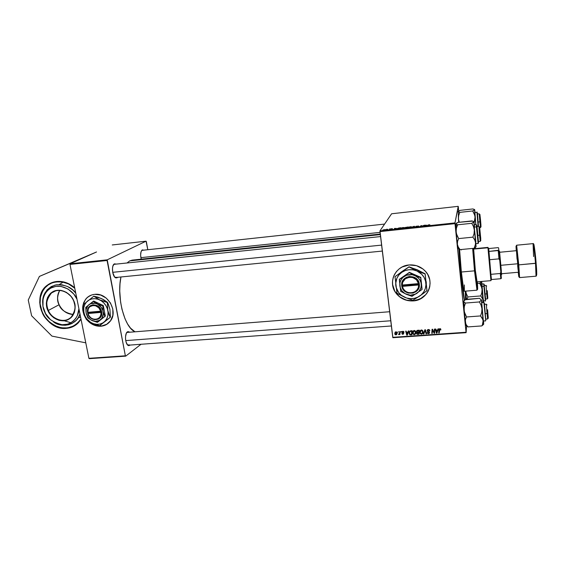 <?xml version="1.0" encoding="UTF-8"?>
<svg xmlns="http://www.w3.org/2000/svg" width="565" height="565" viewBox="0 0 565 565"><rect width="100%" height="100%" fill="white"/><g stroke="black" fill="none" stroke-linecap="round" stroke-linejoin="round"><path stroke-width="0.85" d="M66.486 328.336C45.115 331.224 29.903 296.773 47.615 284.993C50.32 283.001 53.4 281.829 56.846 281.469L61.175 281.504L65.533 282.451L69.756 284.273L74.686 287.769C69.227 283.058 63.28 280.96 56.846 281.469L52.715 282.345L48.95 284.089L44.282 288.178L42.001 291.724L40.023 297.917L39.734 302.409L40.285 306.979L42.622 313.632L45.101 317.685L49.96 322.813L53.788 325.419L60.06 327.848L66.486 328.336L72.539 326.824L77.695 323.434L81.028 319.26L78.344 322.792C75.11 326.069 71.155 327.912 66.486 328.336M394.024 275.416C391.594 281.285 392.096 286.956 395.535 292.423C399.858 298.362 405.755 301.166 413.241 300.848L413.22 300.912C405.734 301.23 399.836 298.419 395.514 292.486C387.816 281.907 395.606 265.776 409.102 264.957L416.462 265.67L423.03 269.046L425.685 271.588L427.783 274.569L429.704 279.611L430.092 283.157L429.746 286.695L428.687 290.078L426.956 293.186L424.626 295.891L421.787 298.087L415.035 300.679L407.732 300.587L400.973 297.84L396.877 294.273L394.808 291.342L393.36 288.094L392.59 284.64L392.527 281.123L393.184 277.669L394.525 274.413L396.51 271.475L399.067 268.975L402.096 267.005L409.102 264.957C415.367 264.533 420.699 266.525 425.099 270.932C435.714 281.299 427.952 300.375 413.22 300.912L413.241 300.848C421.617 299.761 427.055 295.318 429.555 287.536L429.555 287.536M465.398 291.152L465.673 299.471L465.398 291.152M129.717 260.889L127.012 262.986L129.717 260.889L380.337 234.609L129.717 260.889L132.252 260.119L129.717 260.889M120.945 276.977C116.524 297.006 124.427 327.34 134.753 331.613L130.543 328.166L127.634 324.07L125.027 318.815L121.955 309.217L120.592 302.07L119.738 290.982L119.999 283.814L120.945 276.977M117.089 277.789L116.616 277.408L117.089 277.789L117.689 277.302L115.663 277.818C112.4 276.688 111.22 265.769 114.172 264.003L116.263 264.102L114.441 263.841L112.965 265.875L112.484 268.248L112.71 272.422L114.554 276.906L115.832 277.888L117.089 277.789M114.038 264.434L114.441 263.841L114.038 264.434L114.533 264.286M142.309 249.892L143.828 250.161L142.309 249.892L141.052 251.715L140.621 255.133L141.215 259.18C140.226 254.85 140.516 251.799 142.097 250.02L142.309 249.892M127.4 331.867L126.977 332.439L127.4 331.867L129.392 332.029L127.958 331.613L126.362 333.188L125.529 336.62L125.564 339.381L126.066 342.03L127.528 344.904L128.742 345.667L130.261 345.053L128.304 345.519C125.197 344.346 124.462 333.562 127.372 331.881L126.977 332.439L389.659 311.732M116.489 277.309L115.168 277.33L115.663 277.818M141.928 250.443L142.309 250.323M129.343 344.869L127.768 344.989L129.343 344.869M89.595 295.876L86.791 297.988C81.967 303.603 81.501 310.1 85.393 317.488L83.09 311.583L82.999 305.418L85.174 299.959L87.024 297.762L89.588 295.876M87.568 320.419C91.438 324.508 95.923 326.422 101.036 326.167L100.944 326.224C95.619 326.485 91 324.423 87.088 320.044L90.831 323.413L96.495 325.899L100.944 326.224L107.096 324.133L102.484 325.97L96.594 325.836L92.279 324.176L87.568 320.419M85.718 318.222C81.381 310.665 81.699 303.935 86.692 298.045C88.882 295.905 91.537 294.669 94.666 294.344L100.641 295.036L106.206 298.073L110.479 303.002L112.816 309.041L112.852 315.27L110.592 320.715L106.411 324.557L100.944 326.224C104.73 325.864 107.802 324.225 110.154 321.308L110.154 321.308C118.664 311.576 107.724 292.437 94.666 294.344L91.812 294.923L88.013 296.893L85.937 298.857L83.712 302.6L82.702 306.986L82.751 310.086L83.895 314.712L85.718 318.222M96.523 251.976L70.131 263.77L107.223 259.829L146.053 241.184L112.251 244.956L146.053 241.184L146.335 241.58L147.811 249.73L146.053 241.184L107.223 259.829L107.082 260.493L69.975 264.427L88.903 358.316L125.366 355.802L107.223 259.829L70.131 263.77L96.523 251.976L39.402 276.412L96.523 251.976M458.702 210.999L458.286 206.811L458.702 210.999M454.966 222.914L458.215 206.338L391.609 213.775L379.97 230.873L454.966 222.914L458.286 206.811L458.215 206.338L391.609 213.775L379.97 230.873L454.966 222.914L455.009 223.648L379.97 231.594L392.753 337.319L466.047 332.248L454.966 222.914M405.063 227.526L408.205 226.968L407.075 227.794L404.914 227.949L405.529 227.617L405.063 227.526L405.529 227.617L404.83 227.864L405.345 227.97L407.075 227.794L408.205 226.968L405.063 227.526M398.918 227.978L400.917 227.744L399.766 228.571L397.343 228.67L398.918 227.978L397.322 228.543L399.766 228.571L400.917 227.744L398.918 227.978M391.524 228.74L392.506 228.769L390.839 228.931L391.799 229.164L389.984 229.305L391.446 229.164L390.359 229.037L391.432 228.747L390.387 228.987L391.489 229.143L389.991 229.27L391.941 229.1L390.818 228.952L391.524 228.74M389.384 229.072L390.005 228.91L389.384 229.072M387.887 229.334L386.453 229.786L387.887 229.334M429.132 224.736L429.923 224.87L427.204 225.654L428.319 224.884L427.204 225.654L429.923 224.87L429.132 224.736M426.603 225.202L424.802 225.915L424.492 225.237L426.603 225.202L424.492 225.237L424.802 225.915L426.603 225.202M382.872 229.969L385.443 229.552L382.872 229.969M386.347 229.397L386.969 229.235L386.347 229.397M411.56 227.321L413.841 226.367L414.428 226.311L414.759 226.982L414.011 226.452L411.56 227.321L414.011 226.452L414.759 226.982L414.428 226.311L413.841 226.367L411.56 227.321M415.946 226.346L418.693 226.035L416.504 226.226L418.093 226.424L416.758 226.777L415.572 226.678L417.606 226.466L415.946 226.346L417.627 226.501L415.572 226.678L416.758 226.777L418.086 226.445L416.426 226.268L418.686 226.085L415.946 226.346M422.902 225.838L424.033 225.287L422.973 226.106L421.469 225.668L420.12 226.41L421.186 225.59L422.691 226.028L421.186 225.59L420.12 226.41L421.469 225.668L422.973 226.106L424.033 225.287L422.902 225.838M396.432 228.415L394.561 229.122L394.405 228.437L396.432 228.415L394.405 228.437L394.561 229.122L396.432 228.415M400.91 228.147L404.399 227.617L402.626 228.267L400.91 228.147L403.615 228.062L404.392 227.674L403.057 227.511L400.91 228.147M408.22 227.37L411.716 226.84L409.957 227.49L408.22 227.37L410.946 227.285L411.708 226.89L410.352 226.735L408.22 227.37M407.937 332.107L408.34 330.956L408.82 330.921L407.301 335.137L406.758 335.179L405.698 331.147L406.143 331.111L406.419 332.213L407.937 332.107L406.419 332.213L406.143 331.111L405.698 331.147L406.758 335.179L407.301 335.137L408.82 330.921L408.34 330.956L407.937 332.107M416.454 331.662L417.069 330.44L419.286 330.179L419.018 334.325L416.808 334.042L417.09 332.453L416.454 331.662L417.09 332.453L416.779 333.993L419.018 334.325L419.286 330.179L417.556 330.306L416.454 331.662M439.881 328.668L440.714 329.007L440.877 329.889L440.432 329.981L440.107 329.169L439.506 329.388L439.182 332.926L438.723 332.954L439.146 329.084L439.881 328.668L438.934 329.896L438.723 332.954L439.182 332.926L439.909 329.148L440.877 329.889L440.686 328.971L439.881 328.668M434.217 331.655L434.414 329.105L434.873 329.077L434.577 333.244L434.097 333.279L432.465 329.875L432.246 333.406L431.78 333.435L432.07 329.275L432.543 329.24L434.188 332.637L434.217 331.655L434.188 332.637L432.543 329.24L432.07 329.275L431.78 333.435L432.246 333.406L432.465 329.875L434.097 333.279L434.577 333.244L434.873 329.077L434.414 329.105L434.217 331.655M427.133 330.786L427.853 329.593L429.435 329.783L429.859 330.779L428.503 329.96L427.571 330.638L429.485 332.156L429.174 333.52L427.38 333.279L427.098 332.531L428.39 333.244L429.16 332.665L427.133 330.786L429.068 332.368L428.468 333.237L427.098 332.531L427.324 333.195L428.503 333.717L429.605 332.545L427.578 330.716L428.383 329.967L429.859 330.779L429.584 329.946L428.362 329.487L427.133 330.786L427.288 330.08L427.133 330.786M423.404 334.021L424.838 329.791L425.417 329.748L426.54 333.802L426.081 333.83L425.12 330.356L423.891 333.986L423.404 334.021L423.891 333.986L425.12 330.356L426.081 333.83L426.54 333.802L425.417 329.748L424.838 329.791L423.404 334.021M419.774 332.488L420.289 330.553L421.893 330.024L423.023 331.33L422.691 333.498L421.13 334.19L419.922 333.124L419.774 332.488L420.113 333.505L421.476 334.205L422.691 333.498L423.079 331.648L422.733 330.673L421.391 329.981C420.162 330.356 419.618 331.196 419.774 332.488L419.95 331.782L419.774 332.488M394.766 333.703L395.331 332.008L396.905 332.262L397.124 333.534L396.566 334.649L395.486 334.798L394.801 333.929L395.945 334.868L397.117 332.891L395.924 331.782L394.766 333.703M437.6 330.017L438.016 328.851L438.511 328.816L436.929 333.082L436.371 333.117L435.325 329.042L435.777 329.014L436.046 330.122L437.6 330.017L436.046 330.122L435.777 329.014L435.325 329.042L436.371 333.117L436.929 333.082L438.511 328.816L438.016 328.851L437.6 330.017M412.605 332.99L413.114 331.062L414.703 330.539L415.833 331.839L415.572 333.901L413.961 334.692L412.747 333.625L412.605 332.99L412.916 333.971L414.3 334.706L415.508 334L415.572 331.224L414.209 330.49C412.98 330.864 412.45 331.697 412.605 332.99L412.803 332.284L412.605 332.99M410.162 330.928L412.111 330.687L411.857 334.819L410.105 334.847L409.286 334.063L409.152 332.291L410.162 330.928L409.095 333.336L409.399 334.275L410.232 334.883L411.857 334.819L412.111 330.687L410.162 330.928M402.852 331.295L403.657 331.5L404.039 332.277L403.043 331.669L402.365 331.966L403.784 333.47L402.753 334.381L401.835 333.548L402.93 334.007L403.325 333.449L402.075 332.637L402.026 331.697L402.852 331.295L401.899 332.227L403.346 333.569L402.93 334.007L401.835 333.548L402.951 334.374L403.784 333.47L402.344 332.163L402.873 331.662L404.039 332.277L402.852 331.295M400.882 332.072L401.362 331.45L400.882 332.072M397.894 332.284L398.367 331.662L397.894 332.284M399.554 332.771L399.632 331.577L400.084 331.542L399.914 334.537L399.462 334.565L399.504 333.95L398.551 334.579L399.554 332.771L398.551 334.579L399.504 333.95L399.462 334.565L399.914 334.537L400.084 331.542L399.632 331.577L399.554 332.771M392.887 337.715L466.118 332.665L466.563 326.033L466.047 332.248L455.009 223.648L379.97 231.594L379.97 230.873L392.887 337.715L392.753 337.319L466.047 332.248L466.118 332.665L392.887 337.715M89.256 358.662L125.691 356.148L141.024 344.269L125.691 356.148L125.366 355.802L107.082 260.493L69.975 264.427L88.903 358.316L89.256 358.662L88.903 358.316L125.366 355.802L125.691 356.148L89.256 358.662M134.265 260.211L132.726 260.091M391.383 325.977L128.573 345.18L127.316 344.657L128.304 345.519M126.532 332.863L126.977 332.439L126.532 332.863M382.328 251.072L115.952 277.471L114.589 276.949L115.168 277.33M458.844 249.13L461.414 278.545L464.303 300.396C462.742 292.635 460.037 267.33 458.844 249.13M393.205 277.613L392.555 281.066L392.618 284.583L394.836 291.286L399.519 296.717L405.974 300.079L413.241 300.848L420.226 298.913L425.883 294.535L427.917 291.618L429.322 288.355M394.024 275.423L393.791 275.953M396.086 334.466L395.945 334.868L396.086 334.466M395.203 333.625L395.013 332.361L395.203 333.625M395.564 332.058L395.21 333.675L396.093 331.782L396.686 332.962L395.924 334.494L395.21 333.675L395.691 334.466L396.496 334.106L396.927 332.728M396.891 332.962L396.927 332.298L396.686 332.962L396.263 332.213L395.472 332.453M423.093 332.361L422.691 333.498L422.86 332.785L422.161 333.371L423.093 332.361M421.596 333.703L421.476 334.205L421.596 333.703M420.275 332.785L419.943 331.132L420.275 332.785M420.395 331.288L420.664 330.398M420.438 330.991L420.593 330.532M422.641 332.206L422.747 330.695L422.782 331.761M422.627 331.655L422.302 333.209L421.434 333.731L420.466 333.223L420.226 332.503L421.532 329.974L421.412 330.461L422.627 331.655L422.797 330.949L422.627 331.655L421.886 330.539L420.798 330.716L420.233 331.86L420.431 333.166L421.935 333.562L422.627 331.655M426.349 333.11L426.081 333.83L425.304 329.755L426.349 333.11M425.261 329.755L425.12 330.356L425.261 329.755M425.247 329.755L423.891 333.986L424.054 333.272L423.651 333.301L425.042 330.426M429.69 330.13L429.414 330.864L429.69 330.13M429.351 329.713L429.231 330.264L429.351 329.713M428.489 329.48L428.383 329.967L428.489 329.48M428.616 333.223L428.503 333.717L428.616 333.223M429.301 331.916L429.153 332.601L429.301 331.916M429.054 331.726L428.941 332.248L429.054 331.726M428.228 331.351L428.115 331.874L428.228 331.351M427.585 330.779L427.288 330.059L427.585 330.779M434.626 332.531L434.097 333.279L434.626 332.531M433.475 331.069L433.334 331.768L433.475 331.069M432.924 329.981L432.79 330.666L432.924 329.981M432.578 329.31L432.465 329.875L432.578 329.31M432.296 332.7L431.78 333.435L432.161 329.268L431.928 332.721L432.296 332.7M434.323 331.923L434.499 329.105L434.323 331.923M440.552 329.268L440.538 328.83M439.994 328.661L439.909 329.148L439.994 328.661M439.231 332.213L438.723 332.954L439.054 329.282L438.85 332.241L439.231 332.213M439.033 329.346L438.934 329.896L439.033 329.346M438.369 328.83L436.929 333.082L436.731 332.389L438.369 328.83M436.618 332.397L436.371 333.117L435.636 329.021L436.66 332.644L436.258 330.108L436.166 330.603L437.409 330.511L436.66 332.644L437.494 330.024L437.409 330.511L436.166 330.603L436.618 332.389M419.068 333.618L418.651 333.647L419.068 333.618M418.043 333.908L417.916 334.402L418.043 333.908M417.429 333.915L417.309 334.374L417.825 333.929L417.055 333.442L417.415 332.163L417.238 332.856L418.072 332.142L417.945 332.637L418.679 332.58L418.594 333.873L418.856 331.874L418.594 333.873L417.825 333.929L418.594 333.873L418.856 331.874L418.679 332.58L417.139 332.983L417.429 333.915M417.055 333.399L416.793 332.778L416.61 333.491L416.786 332.707L417.055 333.399M417.182 332.1L417.09 332.453L417.761 332.163L416.906 331.648L418.086 330.264L417.959 330.758L418.799 330.702L418.707 332.1L418.969 330.207L418.707 332.1L417.761 332.163L418.707 332.1L418.926 330.207L416.899 331.528L416.638 330.857L417.189 332.1M415.897 332.933L415.508 334L415.699 333.286L414.971 333.887L415.897 332.933M414.435 334.205L414.3 334.706L414.435 334.205M413.093 333.223L412.803 331.57L413.093 333.223M413.502 330.906L413.248 331.733M415.452 332.764L415.614 332.262M415.437 332.163L415.12 333.71L414.258 334.226L413.276 333.696L413.057 333.004L414.364 330.483L414.23 330.97L415.437 332.163L415.628 331.457L415.437 332.163L414.809 331.104L413.622 331.224L413.057 332.361L413.262 333.668L414.752 334.063L415.437 332.163M408.77 330.928L407.301 335.137L407.513 334.423L407.118 334.452L408.77 330.928M406.991 334.459L406.758 335.179L406.087 331.118L407.04 334.706L406.68 332.199L406.532 332.686L407.753 332.601L407.04 334.706L407.895 332.114L407.753 332.601L406.532 332.686L406.991 334.452M411.899 334.12L411.497 334.148L411.899 334.12M410.925 334.409L410.783 334.897L410.925 334.409M410.367 334.416L410.232 334.883L410.783 334.416L409.752 334.014L409.547 333.329C409.385 332.128 409.886 331.436 411.052 331.245L411.193 330.758L411.052 331.245L411.631 331.203L411.433 334.374L411.814 330.709L411.433 334.374L410.783 334.416L411.433 334.374L411.772 330.716L411.631 331.203L410.042 331.577L409.597 332.397L409.653 333.802L410.352 334.416M409.3 331.93L409.576 333.52L409.307 332.623L409.095 333.336L409.314 331.832M410.105 331.026L409.745 331.98M403.82 331.662L403.601 332.361L403.82 331.662M402.993 331.288L402.873 331.662L402.993 331.288M403.078 333.979L402.951 334.374L403.078 333.979M403.537 332.976L403.346 333.569L403.537 332.976M403.417 332.891L403.276 333.329L403.417 332.891M403.007 332.693L402.88 333.096L403.007 332.693M402.358 332.227L402.188 332.75L402.358 332.227M402.358 331.987L402.139 331.57L402.358 331.987M402.096 331.613L401.899 332.227L402.096 331.613M399.335 333.859L399.738 333.237L399.949 333.837L399.462 334.565L399.738 333.237L399.293 333.887M399.031 334.148L398.862 334.664L399.031 334.148M398.699 334.12L398.551 334.579L398.699 334.12M399.504 333.209L399.78 332.072M383.317 229.976L384.984 229.595L383.345 230.117M414.505 227.003L414.428 226.311L414.505 227.003M425.028 225.887L424.958 225.188L425.028 225.887M425.078 225.88L425.021 225.371L425.099 225.88M426.314 225.315L425.17 225.873L425.057 225.449L426.314 225.315L425.057 225.449L425.184 225.795L426.314 225.315M394.942 229.086L394.857 228.394L394.949 229.086M396.136 228.528L394.956 229.079L394.9 228.663L396.136 228.528M400.324 227.893L399.448 228.606L397.845 228.422L400.324 227.893L397.76 228.557L399.441 228.521L400.324 227.893M401.376 228.182L403.947 227.674L402.04 227.773L401.39 228.359M405.543 227.526L407.64 227.384L405.515 227.476L407.097 227.49L405.303 227.97M405.289 227.836L406.743 227.744L405.529 227.695M408.686 227.405L411.256 226.897L409.335 226.996L408.7 227.582M51.938 336.104L31.626 315.779L28.25 300.029L39.402 276.412L88.027 255.776L39.402 276.412L28.25 300.029L31.626 315.779L51.938 336.104L85.781 342.835L51.938 336.104M73.507 300.509C76.282 305.128 75.519 310.665 71.211 317.135C62.348 325.468 49.367 315.814 48.336 310.446L47.933 310.63C49.494 315.15 57.679 323.244 67.27 320.023C76.508 315.976 76.07 304.726 73.605 300.474L71.133 296.456L66.465 292.388L60.928 290.339L55.37 290.629L50.652 293.193L47.474 297.628L46.323 303.25L46.895 307.727L49.459 313.335L53.724 317.77L59.05 320.362L63.266 320.849L65.978 320.447L70.724 317.961L72.567 315.969L74.467 312.247L75.145 306.435L73.605 300.474C72.066 295.869 63.683 287.677 54.078 291.067C44.889 295.297 45.511 306.456 47.933 310.63L48.336 310.446C45.525 303.306 46.584 297.465 51.521 292.924L54.628 291.173M59.699 290.431C57.129 294.753 56.938 299.514 59.127 304.712L59.092 304.733C56.881 301.067 57.086 296.3 59.692 290.431C57.1 294.768 56.896 299.535 59.092 304.733C60.646 309.684 65.363 312.939 73.238 314.5C66.988 314.126 62.284 310.863 59.127 304.712L48.336 310.446L59.092 304.733C62.249 310.891 66.967 314.147 73.238 314.5M80.943 318.808C75.307 327.036 67.525 329.713 57.588 326.831C49.395 322.82 44.352 318.095 42.453 312.657L42.361 312.671C37.876 301.251 39.677 291.999 47.771 284.915L50.751 283.122L47.771 284.915C37.311 293.136 39.31 306.901 42.361 312.671L40.087 303.772L40.461 297.126L42.65 291.13L45.052 287.755L48.103 285.021L51.69 283.058L55.674 281.935L62.065 281.921L68.45 283.92L74.778 288.228C68.238 281.285 53.054 278.686 45.285 287.5C37.841 296.18 39.79 307.205 42.453 312.657L44.755 316.739L49.388 321.979L55.066 325.772L61.331 327.806L67.652 327.905L73.492 326.033L78.344 322.347L80.943 318.808M42.368 312.692C44.409 320.037 59.925 334 74.728 325.687L72.772 326.704M64.219 320.772L70.964 322.763M78.062 317.961L80.576 317.022M53.449 321.866C61.712 328.597 77.447 324.706 79.969 313.978L78.464 317.297L76.296 320.221L72.045 323.463L68.697 324.748L65.102 325.278L61.38 325.03L57.679 324.028M78.909 308.744C79.227 316.407 71.812 325.687 61.995 324.706C52.432 322.205 46.669 317.94 44.692 311.908C41.655 306.689 40.842 292.677 52.383 287.338C64.452 283.051 75.011 293.362 76.946 299.153L73.831 294.104L67.962 288.976L60.992 286.413L55.688 286.413L50.843 288.065L48.074 290.022L45.8 292.564L44.098 295.594L43.046 299.005L42.975 306.399L45.581 313.646L50.462 319.663L56.888 323.554L62.164 324.713L67.327 324.239L70.491 323.018L73.288 321.125L75.611 318.632L77.363 315.623L78.909 308.744M42.763 300.001L44.176 294.499L47.1 289.873L51.295 286.54L56.415 284.788L62.016 284.781L67.609 286.54L72.701 289.909L75.759 293.122C71.367 286.949 64.474 284.259 55.08 285.064C46.372 288.757 42.234 294.669 42.665 302.805M71.211 317.135C64.961 323.681 52.361 319.938 48.336 310.446C45.257 305.432 46.316 299.591 51.521 292.924C60.738 285.961 72.355 295.389 73.499 300.495C76.07 307.085 75.322 312.622 71.211 317.135M63.153 282.119L59.283 284.562M56.133 281.554L55.695 281.928M461.174 273.651L461.273 275.522L461.174 273.651M477.079 281.836L475.186 269.321L473.597 248.325L475.539 272.803L476.726 282.507L477.037 283.616L477.079 281.836M474.501 270.847L475.137 270.656L473.286 248.353L476.479 283.129L477.573 289.52L477.361 281.815C477.75 288.108 477.75 290.523 477.354 289.054L475.137 270.656L474.501 270.847L472.637 248.416L474.501 270.847L461.358 272.019L474.501 270.847L476.987 290.191L474.501 270.847M474.282 248.212L474.339 248.706L474.282 248.212M459.585 249.462L461.358 272.019L459.585 249.462M460.991 274.484L458.942 249.186L460.991 274.484M465.299 291.159L465.482 299.577L465.299 291.159M464.501 300.234C463.554 295.954 462.41 287.366 461.082 274.477L464.501 300.234M464.366 284.944L464.338 290.982L463.688 289.803L461.358 272.019C462.629 284.124 463.575 290.537 464.197 291.25L476.987 290.191M461.209 249.525L461.266 249.97M473.993 248.282L474.063 248.727L473.993 248.282M479.544 235.202L480.201 235.026L479.572 227.066L480.773 238.713L479.593 226.89L480.808 240.506L480.201 235.026L479.544 235.202L478.88 226.332L479.544 235.202L477.566 235.4L479.544 235.202L480.264 241.368L479.544 235.202M112.689 272.323L381.601 245.111L112.689 272.323M455.899 224.093L455.786 226.516L457.594 224.799L455.814 223.797L458.017 222.384L471.923 220.908L473.717 221.586L473.675 222.215L471.733 223.309L473.463 226.487L474.332 230.004L474.063 233.628L472.863 237.159L474.649 239.737L475.546 242.547L475.306 245.457L474.162 248.268L475.645 247.442L474.162 248.268L460.101 249.631L474.162 248.268L475.568 244.009L473.915 221.77L474.395 224.898L473.844 221.883L471.733 223.309L457.594 224.799L471.733 223.309L473.463 226.487L474.332 230.004L473.844 221.883L472.707 221.106L458.017 222.384L456.485 223.119L455.771 224.171L456.103 231.883L456.393 228.295L457.594 224.799L455.899 224.093M476.097 246.601L474.332 230.004L474.063 233.628L472.863 237.159L458.646 238.592L472.863 237.159L474.649 239.737L475.546 242.547L476.097 246.601L475.01 247.837M478.393 241.552L476.902 225.944L478.393 241.552M474.176 224.927L474.219 227.102L474.176 224.927L476.38 224.693L476.436 226.869L476.86 227.123C476.691 224.701 476.754 224.503 477.051 226.523L478.435 241.552C478.604 244.242 478.428 243.416 477.919 239.08L476.86 227.123L476.436 226.869L476.38 224.693L476.825 227.031C477.008 231.94 478.604 243.197 478.103 243.48L476.436 226.869L474.219 227.102L476.436 226.869L478.075 241.728M458.512 248.028L458.399 248.762L460.101 249.631L458.307 247.117L457.368 244.341L457.551 241.439L458.646 238.592L456.386 233.684L455.786 226.516L457.594 224.799L456.393 228.295L456.103 231.883L457.368 244.341L456.103 231.883L456.937 235.393L458.646 238.592L457.551 241.439L457.368 244.341L458.173 248.621L457.368 244.341L458.307 247.117L460.101 249.631L458.399 248.762M474.494 226.784L474.205 224.962M478.103 243.48L475.907 243.692L474.219 227.102L475.878 241.806M487.037 313.554L487.673 318.95L487.037 313.554L485.102 313.702L487.037 313.554L486.345 304.189L487.037 313.554L487.68 313.342L487.037 313.554M487.609 309.719L488.259 318.264L487.609 309.719M390.754 320.765L125.734 340.603L390.754 320.765M483.562 324.303L483.153 324.847M481.726 325.927L482.524 325.391L481.726 325.927L467.905 326.909L481.726 325.927L483.555 323.922L481.726 325.927M466.189 325.539L467.905 326.909L466.167 324.628L465.263 322.114L465.468 319.515L466.57 316.972L480.54 315.934L482.828 319.507L483.668 324.268L483.591 321.104L483.569 323.985L483.132 320.814L482.383 324.691L483.132 320.814L481.966 308.773L481.705 312.424L480.54 315.934L482.263 318.264L483.132 320.814L481.401 299.959L479.388 301.95L481.112 305.227L481.966 308.773L481.401 299.959L481.938 302.685L481.401 299.846M484.452 303.998L485.752 319.465L484.452 303.998M483.372 321.104L481.726 302.699L483.301 320.849L485.54 320.962L483.301 320.849L485.54 320.962L485.745 320.553L483.972 302.847M484.382 303.172L485.745 320.553L484.367 303.108M465.977 325.525L464.049 310.143L464.331 306.52L465.496 303.052L479.388 301.95L465.496 303.052L463.787 301.837L463.865 300.891L465.786 299.408L479.452 298.313L481.401 299.959L479.388 301.95L481.112 305.227L481.966 308.773L481.705 312.424L480.54 315.934L466.57 316.972L464.331 311.944L463.794 300.961M481.917 302.685L481.705 301.894L481.917 302.685M481.387 299.831L479.452 298.313L465.193 299.754L463.681 301.371L464.049 310.143L464.331 306.52L465.496 303.052L463.787 301.837L463.816 300.968M466.083 325.03L466.04 325.384M485.829 319.084L485.801 319.691L485.829 319.084M483.887 302.529L485.745 320.553C485.257 317.481 484.24 301.11 483.887 302.529L481.726 302.699M483.704 323.766L483.562 323.258M464.049 310.143L465.263 322.114L465.468 319.515L466.57 316.972L464.875 313.688L464.049 310.143M466.556 326.019L467.905 326.909L466.167 324.628L465.263 322.114L466.111 325.341M479.847 221.847L480.448 221.685L479.876 214.474L480.49 219.63L479.89 214.34L480.97 225.23L480.49 219.63L481.013 226.826L480.448 221.685L479.847 221.847L479.24 213.824L479.847 221.847L478.047 222.038L479.847 221.847L480.511 227.596L479.847 221.847M140.862 257.654L380.061 232.385L140.862 257.654M486.712 293.849L487.291 298.934L486.712 293.849L484.932 293.998L486.712 293.849L486.07 285.424L486.712 293.849L487.298 293.666L486.712 293.849M487.235 290.622L487.828 298.313L487.235 290.622M474.628 209.848L475.801 224.757L474.819 215.42L472.707 210.964L459.776 212.376L458.681 215.555L458.413 218.839L458.681 215.555L459.776 212.376L458.18 211.43L458.702 222.313L458.413 218.839L459.274 222.25L458.413 218.839L458.307 211.282L460.129 210.357L472.87 208.951L474.515 209.495L475.116 212.539L474.657 209.615L472.707 210.964L459.776 212.376L458.123 211.557L460.129 210.357L472.87 208.951L474.515 209.495L474.48 210.018L472.707 210.964L474.303 213.867L475.087 217.045L474.099 222.709L475.087 218.712L474.607 209.834M477.446 213.196L478.491 226.374L477.446 213.16M474.932 212.56L475.871 224.75L474.932 212.553L476.945 212.334L478.103 226.41L477.065 212.913M474.318 224.27L474.741 224.863L474.318 224.27M475.059 213.132L474.981 212.687M481.79 287.74L481.677 284.336L479.706 283.213L481.274 286.165L482.065 289.4L481.825 292.712L480.759 295.926L467.961 296.957L466.415 293.998L465.687 291.13L466.415 293.998L467.961 296.957L480.759 295.926L482.856 299.273L482.983 302.6L481.542 281.518L479.706 283.213L481.79 287.74M484.346 287.055L485.639 299.083L483.908 286.264L485.342 300.792L483.908 286.264L481.917 286.434L483.365 300.947L485.342 300.792C485.985 303.01 484.664 292.663 484.262 286.413L485.392 298.377L484.346 287.055M477.453 283.404L479.706 283.213L477.453 283.404M481.98 284.075L481.818 283.489L481.98 284.075M466.958 299.316L467.961 296.957L466.958 299.316M466.464 299.358L465.68 291.13L466.464 299.358M481.655 281.448L482.016 284.068L481.655 281.448M483.541 300.933L483.626 302.55L483.541 300.933M483.386 302.572L482.065 289.4L481.825 292.712L480.759 295.926L482.856 299.273L483.386 302.572M481.987 284.802L483.365 300.947M483.386 300.792L483.329 299.252M481.839 284.082L481.917 286.434L483.908 286.264L483.817 283.92L484.262 286.413L483.817 283.92L481.839 284.082M484.41 285.565L484.184 284.343L484.283 286.483C484.106 284.018 484.149 283.715 484.41 285.565M480.448 282.783L479.706 283.213L481.677 284.336L481.542 281.518L480.448 282.783M488.612 248.226L488.831 251.446L488.732 248.544L497.963 247.654L498.605 247.865L498.817 250.21L488.831 251.446L488.612 248.226L487.941 247.703L488.612 248.226M490.992 280.191L488.047 247.865M488.033 247.774L473.618 249.087L487.941 247.703L490.9 280.247L491.472 279.611M490.886 274.329L488.732 248.544L497.963 247.654L498.605 247.865L500.809 272.048L500.308 273.495L490.886 274.329L489.523 259.738L498.973 258.862L499.735 260.211L501.388 278.347L500.809 272.048L500.308 273.495L490.886 274.329L491.458 279.527L490.886 274.329M500.88 278.672L500.308 273.495L500.788 278.729L491.458 279.527L500.788 278.729L501.367 278.135M488.831 251.446L489.523 259.738L498.973 258.862L498.217 250.549L488.831 251.446M498.217 250.549L498.973 258.862L499.735 260.211L498.817 250.21L498.217 250.549M533.586 256.574L533.063 243.621C533.635 243.79 535.154 258.353 535.514 263.361L536.129 263.17C535.74 256.913 533.515 238.275 533.607 245.874M516.269 250.691C515.88 245.189 515.972 244.61 516.537 248.946L518.105 264.794L518.769 264.865L516.636 245.21L518.769 264.865L535.514 263.361C534.49 251.672 533.671 245.097 533.063 243.621C534.123 242.392 535.189 252.569 536.114 263.205L518.769 264.865L519.588 277.592L518.769 264.865L518.105 264.794L518.938 276.836L518.232 272.266C519.475 283.475 518.755 271.716 518.105 264.794L516.297 247.046L516.269 250.691M501.332 271.016L500.858 265.557L500.237 265.748L500.858 265.557L499.545 251.298M516.495 250.669L518.465 272.245L517.907 263.756L500.83 265.303L517.907 263.756L516.495 250.669L499.637 252.265M536.129 263.17L536.107 263.212C536.934 271.793 536.905 276.123 536.03 276.179L535.514 263.361L536.03 276.179L519.588 277.592L518.938 276.772M516.474 250.867L517.053 259.222M517.625 265.388L518.154 270.275M533.607 245.38L533.65 244.483M533.706 244.207L535.564 256.941M536.538 268.862L536.743 274.505M536.418 275.113L536.206 274.138M501.409 271.659L499.524 251.079M499.686 252.922L499.728 253.367M499.813 254.285L499.877 254.985M499.969 256.03L500.046 256.906M500.152 258.057L500.237 259.003M500.971 267.061L501.056 267.951M501.162 269.152L501.24 269.978M501.48 272.57L501.522 273.015M100.973 312.396L87.992 313.519L89.115 315.955L90.958 317.904L93.274 319.098L95.739 319.38L98.02 318.702L99.8 317.156L100.831 314.952L100.973 312.396C102.322 320.722 89.884 321.746 87.992 313.519L87.745 313.413C89.75 322.318 103.226 321.217 101.728 312.205L87.73 313.413L87.66 309.592L88.754 307.205L90.661 305.517L93.126 304.761L97.102 305.587L100.309 308.483L101.531 311.131L101.778 313.61L100.471 317.353L98.55 319.027L94.758 319.734L90.93 318.159L88.239 314.776L87.73 313.413L88.232 313.116L101.693 311.951L87.73 313.413L87.519 312.346L100.768 311.322L98.79 307.812L95.457 305.714L92.985 305.446L89.736 306.823L88.317 308.737L87.78 312.452C86.367 304.154 98.861 303.017 100.768 311.322L101.516 311.131C99.496 302.134 85.958 303.37 87.533 312.346L101.516 311.131L101.742 312.205L100.973 312.396M97.314 303.991L93.183 301.357L93.726 301.053L103.289 305.559L102.759 305.87L98.628 304.556L93.183 301.357L85.746 307.381L86.127 313.01L87.836 317.841L91.925 320.496L97.328 322.354L105.337 316.075L97.865 322.015L105.337 316.075L104.815 316.4L103.148 311.534L102.759 305.87L103.289 305.559L105.337 316.075L103.289 305.559L93.726 301.053L85.746 307.381L86.127 313.01L87.836 317.841L91.925 320.496L97.328 322.354L104.815 316.4L103.148 311.534C103.706 314.995 102.795 317.742 100.422 319.79C97.9 321.633 95.068 321.866 91.925 320.496C88.853 318.914 86.925 316.421 86.127 313.01C85.555 309.578 86.445 306.823 88.797 304.754C91.304 302.882 94.15 302.628 97.314 303.991C100.415 305.58 102.364 308.095 103.148 311.534L102.759 305.87L95.075 303.264L90.668 303.659L88.006 305.503L86.078 309.479L86.127 313.01L88.168 317.445L90.873 319.917L95.28 321.372L99.525 320.397L101.905 318.194L103.317 313.921L102.844 310.347L101.107 307.063L97.314 303.991M103.218 299.485L97.999 297.183L93.797 296.194L101.728 298.673L107.569 302.367L99.624 299.881L93.797 296.194L83.338 304.69L83.874 312.6L86.283 319.38L90.336 322.241L93.818 323.9L99.617 325.723L105.104 321.097L106.863 318.547L107.873 315.517L108.063 312.205L107.407 308.843L105.959 305.665L103.812 302.882L101.121 300.7L98.063 299.266L94.856 298.673L91.721 298.956L88.867 300.107L86.502 302.028L84.771 304.599L83.797 307.628L83.874 312.6L84.941 315.863L86.742 318.829L90.541 322.304L93.564 323.738L96.742 324.352L99.864 324.098L102.717 322.989L110.443 317.191L99.617 325.723L107.166 319.776M100.175 298.059L103.402 299.528L107.569 302.367L109.9 309.246L110.443 317.191L109.469 315.835L107.837 310.517L107.286 302.536L108.275 303.921L109.9 309.246L110.443 317.191L104.786 321.662M107.837 310.517C108.614 315.39 107.329 319.26 103.974 322.135L110.168 317.375L107.837 310.517L107.286 302.536L99.624 299.881L93.797 296.194L83.338 304.69L83.556 310.637L84.898 316.231L86.283 319.38L87.49 320.362L92.017 323.116L95.704 324.593L99.617 325.723L103.974 322.135C100.422 324.72 96.431 325.052 92.017 323.116C87.709 320.899 84.99 317.389 83.874 312.6C83.062 307.77 84.305 303.899 87.617 300.976C91.149 298.327 95.153 297.967 99.624 299.881C103.995 302.12 106.736 305.665 107.837 310.517M88.098 312.424L88.232 313.116L88.098 312.424M418.693 284.965L402.379 286.377L403.495 289.118L405.564 291.3L408.304 292.628L411.348 292.917L414.265 292.126L416.666 290.361L418.22 287.86L418.693 284.965C419.392 294.372 403.77 295.657 402.379 286.377L401.814 286.278C403.262 296.328 420.183 294.937 419.371 284.767L401.793 286.286L402.153 281.963L403.791 279.251L406.369 277.316L409.526 276.44L414.385 277.33L418.051 280.565L419.258 283.552L419.279 286.356L417.21 290.601L413.086 293.08L408.184 293.051L405.225 291.611L402.266 287.818L401.906 285.989L419.364 284.478L401.793 286.286L401.651 285.078L418.559 283.757L416.504 279.802L412.598 277.464L409.54 277.189L405.331 278.778L402.697 282.288L402.238 285.17C401.447 275.805 417.154 274.371 418.559 283.757L419.237 283.552C417.775 273.389 400.747 274.943 401.673 285.078L419.237 283.552L419.4 284.76L418.693 284.965M414.837 275.522L409.385 272.351L420.678 277.648L414.837 275.522L409.272 272.655L399.434 279.237L409.385 272.351L399.307 279.548L400.691 291.349L406.193 294.245L411.991 296.343L422.013 289.541L420.777 277.337L422.104 289.216L420.777 277.337L409.385 272.351L399.434 279.237L400.691 291.349L406.193 294.245L411.991 296.343L422.013 289.541L421.229 283.99C421.518 287.896 420.063 291.017 416.864 293.355C413.502 295.467 409.943 295.763 406.193 294.245C402.555 292.493 400.437 289.69 399.843 285.841C399.526 281.97 400.952 278.849 404.13 276.483C407.478 274.329 411.045 274.011 414.837 275.522C418.524 277.281 420.65 280.106 421.229 283.99L420.678 277.648L412.132 274.717L406.588 275.219L403.057 277.33L401.312 279.407L400.19 281.85L399.78 284.499L400.091 287.168L401.863 290.834L404.95 293.602L410.275 295.198L415.671 294.054L418.898 291.54L420.854 288.009L421.285 285.346L420.989 282.655L419.965 280.113L418.298 277.895L414.837 275.522M403.933 270.162L395.027 276.673L409.081 266.786L395.027 276.673L396.99 293.235L404.695 297.317L412.838 300.255L421.222 294.895L423.715 291.999L425.325 288.56L425.946 284.809L425.53 281.017L424.096 277.429L421.744 274.315L416.871 270.96L413.05 269.837L409.081 269.703L405.239 270.55L401.786 272.337L398.947 274.922L396.927 278.128L395.684 283.623L396.129 287.38L398.622 292.522L401.341 295.297L406.546 298.002L410.43 298.659L414.343 298.341L418.022 297.056L423.383 293.461L426.992 290.537L425.092 273.969L416.871 270.96L409.025 266.941L417.274 269.78L425.141 273.806L426.992 290.537L425.141 273.806L415.416 269.102M425.869 282.903C426.271 288.404 424.209 292.797 419.696 296.081L426.942 290.714L425.092 273.969L416.871 270.96L409.025 266.941L395.027 276.673L396.99 293.235L404.695 297.317L412.838 300.255L419.696 296.081C414.964 299.04 409.964 299.45 404.695 297.317C399.589 294.852 396.616 290.919 395.783 285.516C395.323 280.071 397.329 275.678 401.786 272.337C406.489 269.3 411.518 268.841 416.871 270.96C422.055 273.446 425.057 277.422 425.869 282.903M400.783 272.351L409.081 266.786L419.032 270.684M426.3 283.545L426.222 281.653M401.8 285.099L401.906 285.989L401.8 285.099M54.035 281.956L51.818 283.001L54.035 281.956M74.855 325.61C64.368 332.389 47.976 325.786 42.319 312.706C37.834 301.279 39.649 292.013 47.771 284.915L47.615 284.993M141.737 250.556L142.097 250.02M113.791 264.582L114.172 264.003M132.245 260.119L380.266 234.065M394.949 334.311L395.189 333.604M396.545 332.495L396.708 332.036M420.113 333.505L420.282 332.806M422.394 330.977L422.528 330.419M427.324 333.195L427.479 332.481M429.068 332.368L429.188 331.817M427.338 331.373L427.5 330.666M440.326 329.324L440.425 328.759M416.779 333.993L416.963 333.286M416.603 332.093L416.786 331.387M412.916 333.971L413.107 333.286M415.226 331.507L415.374 330.963M409.399 334.275L409.59 333.597M403.481 331.959L403.629 331.478M401.962 333.936L402.103 333.498M401.998 332.524L402.224 331.817M55.815 290.798L51.521 292.924C57.934 287.458 69.636 291.441 73.464 300.516M476.789 289.69L477.354 289.054M478.866 226.523L479.572 227.066M478.88 226.332L476.867 226.544M380.57 236.573L114.109 264.328M480.264 241.368L478.251 241.566M480.215 241.184L480.808 240.506M487.623 318.773L488.209 318.123M485.688 319.091L487.673 318.95M484.367 304.344L486.345 304.189M486.324 304.373L487.016 304.923M481.924 325.8L483.569 323.985M479.226 213.973L479.876 214.474M141.984 250.359L384.595 224.079M477.404 214.029L479.24 213.824M479.727 227.674L480.511 227.596M480.469 227.455L481.013 226.826M487.256 298.8L487.793 298.2M487.291 298.934L485.483 299.083M486.07 285.424L484.262 285.579M486.055 285.565L486.691 286.067M476.945 212.334C477.164 210.152 477.552 217.892 478.456 226.374M473.611 248.777L487.955 247.385M476.627 281.879L490.985 280.65M487.941 247.788L488.619 248.31M533.063 243.621L516.636 245.21L516.149 246.135M498.881 250.874L499.559 251.397M518.465 272.245L501.593 273.728M501.099 275.233L501.671 274.597"/></g></svg>
